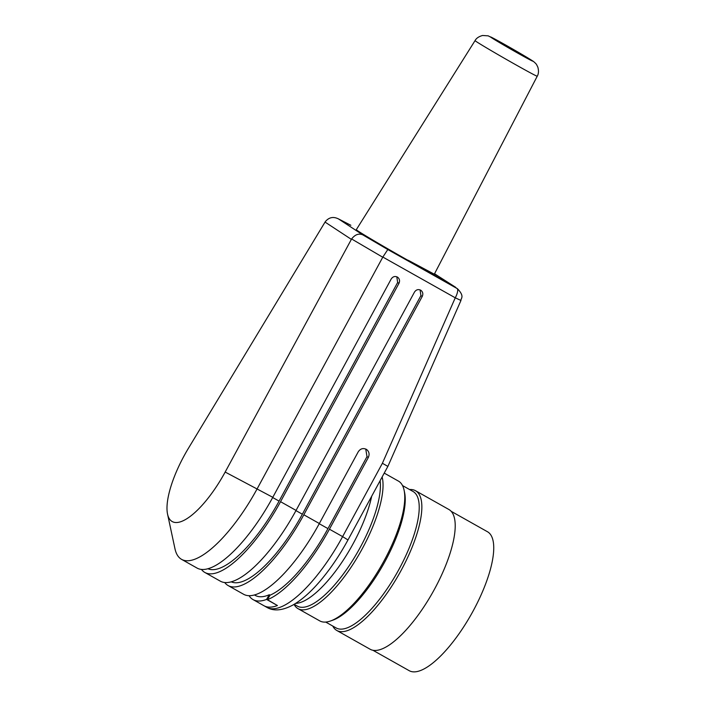 <?xml version="1.0" encoding="UTF-8"?>
<svg xmlns="http://www.w3.org/2000/svg" width="706" height="706" viewBox="0 0 706 706"><rect width="100%" height="100%" fill="white"/><g stroke="black" fill="none" stroke-linecap="round" stroke-linejoin="round"><path stroke-width="1.06" d="M455.361 287.395L457.497 288.78A9.434 8.904 123.3 0 0 457.011 288.48L408.13 260.408A44.91 0.962 29.8 0 1 356.301 229.688L475.059 40.604A35.829 0.768 -150.2 0 0 505.761 59.075A35.829 0.768 -150.2 0 0 537.24 76.213L434.243 274.325M365.734 449.016L367.005 456.623L327.955 528.617A89.644 29.714 119.4 0 1 270.098 595.167L269.321 594.726A89.644 29.714 119.4 0 1 269.224 594.77A89.644 29.714 119.4 0 1 255.281 595.423L254.478 594.973M420.079 289.875L420.917 295.602L302.353 514.215A89.644 29.714 119.4 0 1 231.259 581.859M264.335 605.933L266.93 607.398A94.366 31.276 -60.6 0 0 342.613 536.613L347.97 539.958L387.956 466.242L460.956 300.465L455.264 297.808L382.846 257.063L257.275 488.587A94.366 31.276 119.4 0 1 181.592 559.373L197.106 568.101A94.366 31.276 -60.6 0 0 272.79 497.315L391.195 278.994C392.907 276.505 395.025 275.896 397.575 277.176C399.596 278.791 400.055 280.856 398.952 283.362L280.547 501.684A94.366 31.276 119.4 0 1 204.864 572.469A94.366 31.276 119.4 0 1 201.457 569.451M181.592 559.373A94.366 31.276 119.4 0 1 174.964 548.738L167.56 514.162A66.055 21.895 -60.6 0 0 225.17 472.049L351.376 239.369L325.051 222.081L188.581 448.028A66.055 21.895 -60.6 0 0 167.56 514.162M396.798 276.778L397.646 282.497L279.073 501.11A89.644 29.714 119.4 0 1 207.988 568.762M204.864 572.469L220.378 581.197A94.366 31.276 -60.6 0 0 296.061 510.42L414.475 292.099C416.178 289.601 418.305 289.001 420.847 290.272C422.868 291.887 423.326 293.952 422.232 296.458L303.827 514.78A94.366 31.276 119.4 0 1 228.135 585.565A94.366 31.276 119.4 0 1 224.729 582.547M228.135 585.565L243.658 594.302A94.366 31.276 -60.6 0 0 319.341 523.517L358.233 451.805C360.448 448.575 363.211 447.78 366.52 449.44C369.15 451.54 369.741 454.223 368.32 457.479L329.428 529.191A94.366 31.276 119.4 0 1 267.442 599.685L277.432 605.527A94.366 31.276 -60.6 0 1 263.947 605.73L253.092 599.615A94.366 31.276 -60.6 0 0 266.568 599.412L277.432 605.527M270.045 595.132L267.442 599.685M387.409 466.137L382.387 463.277L455.264 297.808A9.434 3.124 -60.6 0 0 457.011 288.48L387.806 249.536L382.846 257.063M325.051 222.081L325.289 221.684C328.987 217.254 333.417 216.354 338.58 218.975L362.734 234.833L387.806 249.536M338.148 218.736L350.864 225.285M382.749 257.231L351.606 238.963C355.03 234.569 358.736 233.192 362.734 234.833M457.126 288.533L434.552 273.734M294.146 604.318L297.42 606.154A78.322 25.963 -60.6 0 0 349.991 564.518A78.322 25.963 -60.6 0 0 380.119 480.689M294.058 604.371A80.21 26.59 -60.6 0 0 298.047 608.678A80.21 26.59 -60.6 0 0 353.715 563.22A80.21 26.59 -60.6 0 0 382.131 476.982M298.047 608.678L319.774 620.901A80.21 26.59 -60.6 0 0 330.417 621.024A80.21 26.59 -60.6 0 0 382.273 564.041A80.21 26.59 -60.6 0 0 404.079 490.14A80.21 26.59 -60.6 0 0 398.961 481.413A80.21 26.59 -60.6 0 0 398.44 481.104L384.232 473.108M330.417 621.024L332.65 620.247A78.322 25.963 -60.6 0 0 383.279 564.606A78.322 25.963 -60.6 0 0 404.564 492.444L404.079 490.14M325.695 622.065L336.215 627.987A78.322 25.963 -60.6 0 0 396.807 573.237A78.322 25.963 -60.6 0 0 413.539 491.782A78.322 25.963 -60.6 0 0 413.036 491.482L402.517 485.56M332.773 626.054A80.21 26.59 -60.6 0 0 336.841 630.502A80.21 26.59 -60.6 0 0 398.899 574.437A80.21 26.59 -60.6 0 0 416.028 491.023A80.21 26.59 -60.6 0 0 415.507 490.705A80.21 26.59 -60.6 0 0 409.586 489.54M336.841 630.502L370.2 649.282A80.21 26.59 -60.6 0 0 432.257 593.216A80.21 26.59 -60.6 0 0 449.387 509.794A80.21 26.59 -60.6 0 0 448.875 509.485L415.507 490.705M372.945 650.279L409.224 670.7A79.734 26.431 -60.6 0 0 470.92 614.961A79.734 26.431 -60.6 0 0 487.952 532.033A79.734 26.431 -60.6 0 0 487.431 531.724L451.152 511.303M434.305 274.202L408.209 260.267L412.136 263.047M455.176 287.007L412.242 262.853M249.068 595.714A94.366 31.276 -60.6 0 0 253.092 599.615M266.568 599.412L269.224 594.77M523.181 55.527L499.257 41.945L523.181 55.527M302.353 514.215L295.955 510.614M225.17 472.049L272.79 497.315M279.073 501.11L272.684 497.518M397.646 282.497L398.952 283.362M280.547 501.684L296.061 510.42M420.917 295.602L422.232 296.458M303.827 514.78L319.341 523.517M327.955 528.617L319.236 523.711M329.428 529.191L342.613 536.613L382.387 463.277M367.005 456.623L368.32 457.479M438.505 276.328L434.402 274.016M295.646 603.401A78.322 25.963 -60.6 0 0 338.827 566.706A78.322 25.963 -60.6 0 0 371.7 496.212M531.697 60.319A24.516 0.529 29.8 0 0 495.568 39.439A24.516 0.529 29.8 0 0 507.367 47.187A24.516 0.529 29.8 0 0 531.697 60.319M460.956 300.465C460.647 298.373 465.077 296.652 457.497 288.78M347.97 539.966C339.109 556.231 329.34 570.492 318.662 582.741C309.89 592.784 301.33 600.197 292.999 604.98C282.497 610.602 273.813 611.405 266.93 607.398M350.661 225.179L338.298 218.816M455.591 287.263L437.482 275.658M537.24 76.213C538.66 73.812 538.855 70.768 537.822 67.088L536.639 64.74C536.807 64.573 534.265 61.819 532.28 60.681L502.548 43.287L488.217 35.847L482.586 35.485C478.818 36.527 476.303 38.23 475.059 40.604"/></g></svg>
